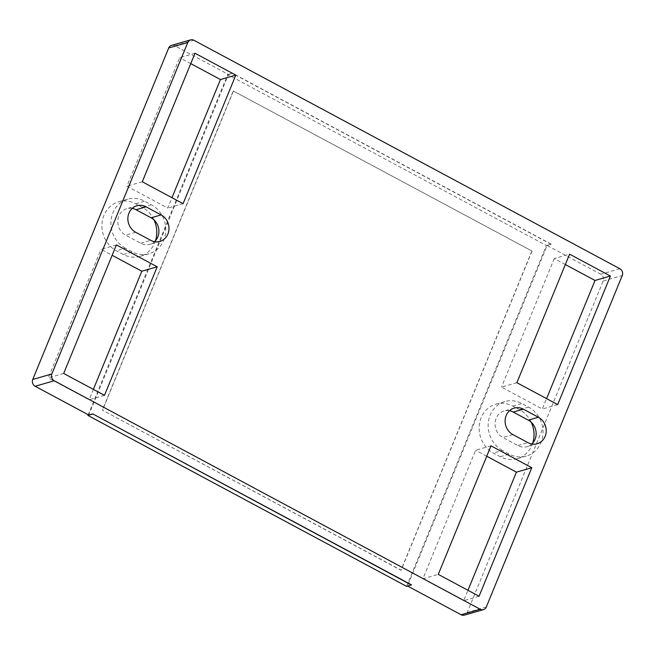 <?xml version="1.0" encoding="UTF-8"?>
<svg xmlns="http://www.w3.org/2000/svg" width="655" height="655" viewBox="0 0 655 655"><rect width="100%" height="100%" fill="white"/><g stroke="black" fill="none" stroke-linecap="round" stroke-linejoin="round"><path stroke-width="0.49" stroke-dasharray="3.27 2.46" d="M406.616 586.372L546.409 245.519L227.711 74.58L88.212 414.721M531.835 251.119L400.942 570.259L102.377 410.12L401.138 570.202L532.032 251.061L233.27 90.971L102.377 410.12M411.455 584.833L407.484 585.971L547.138 245.461L600.782 274.24A5.084 4.585 -106.1 0 1 603.173 281.02L467.212 612.515A5.084 4.585 -106.1 0 1 464.387 615.127M546.409 245.519L551.183 244.151L547.138 245.461M531.238 422.238A26.519 23.899 73.9 0 0 519.562 409.702L512.881 406.125A26.519 23.899 73.9 0 0 495.9 404.143A26.519 23.899 73.9 0 0 479.173 426.675A26.519 23.899 73.9 0 0 493.338 452.998L500.281 456.715A26.519 23.899 73.9 0 0 517.262 458.697A26.519 23.899 73.9 0 0 532.752 443.009M502.344 450.403A26.519 23.899 -106.1 0 1 488.188 424.08A26.519 23.899 -106.1 0 1 504.915 401.548A26.519 23.899 -106.1 0 1 521.896 403.529L528.569 407.107A26.519 23.899 -106.1 0 1 543.003 433.413A26.519 23.899 -106.1 0 1 526.268 456.101A26.519 23.899 -106.1 0 1 509.287 454.128L502.344 450.403L493.338 452.998M509.475 410.742A14.336 12.92 73.9 0 0 504.096 411.012A14.336 12.92 73.9 0 0 495.049 423.277A14.336 12.92 73.9 0 0 502.852 437.499L517.9 445.572A14.336 12.92 73.9 0 0 527.087 446.644A14.336 12.92 73.9 0 0 531.778 444.008M171.536 45.367A5.084 4.585 -106.1 0 1 174.795 45.744L228.439 74.523L88.785 415.033M153.999 219.892A26.519 23.899 73.9 0 0 142.315 207.357L135.642 203.779A26.519 23.899 73.9 0 0 118.661 201.805A26.519 23.899 73.9 0 0 101.926 224.485A26.519 23.899 73.9 0 0 116.361 250.791L123.304 254.517A26.519 23.899 73.9 0 0 140.014 256.351A26.519 23.899 73.9 0 0 155.513 240.672M125.367 248.196A26.519 23.899 -106.1 0 1 110.932 221.889A26.519 23.899 -106.1 0 1 127.676 199.21A26.519 23.899 -106.1 0 1 144.649 201.183L151.33 204.761A26.519 23.899 -106.1 0 1 165.764 231.068A26.519 23.899 -106.1 0 1 149.029 253.755A26.519 23.899 -106.1 0 1 132.31 251.921L125.367 248.196L116.361 250.791M123.304 254.517L132.31 251.921M132.236 208.396A14.336 12.92 73.9 0 0 126.857 208.667A14.336 12.92 73.9 0 0 117.81 220.931A14.336 12.92 73.9 0 0 125.613 235.161L140.661 243.226A14.336 12.92 73.9 0 0 149.839 244.299A14.336 12.92 73.9 0 0 154.539 241.662M227.711 74.58L232.484 73.204L228.439 74.523M551.109 244.315L232.41 73.376M551.183 244.151L232.484 73.204M479.067 596.263L463.699 600.692L467.957 590.302M490.988 445.842L475.62 450.272L422.901 578.807L438.277 574.378M422.901 578.807L463.699 600.692M486.731 456.232L475.62 450.272M516.885 382.7L501.517 387.13L542.315 409.015L546.573 398.625M557.683 404.585L542.315 409.015M565.347 264.555L554.236 258.594L569.604 254.165M554.236 258.594L501.517 387.13M195.01 53.243L179.642 57.665L126.923 186.208L167.721 208.085L171.978 197.704M142.291 181.779L126.923 186.208M190.752 63.625L179.642 57.665M183.089 203.664L167.721 208.085M116.393 244.921L101.026 249.342L112.136 255.303M63.682 373.456L48.306 377.886L101.026 249.342M104.481 395.342L89.105 399.763L48.306 377.886M93.37 389.381L89.105 399.763M532.032 251.061L233.27 90.971M233.467 90.914L102.581 410.063M512.881 406.125L521.896 403.529M500.281 456.715L509.287 454.128M528.569 407.107L519.562 409.702M512.922 434.601L502.852 437.499M517.9 445.572L527.971 442.674M174.795 45.744L193.872 40.25M135.642 203.779L144.649 201.183M151.33 204.761L142.315 207.357M140.661 243.226L150.732 240.328M135.683 232.255L125.613 235.161M619.859 268.738L600.782 274.24M603.173 281.02L622.25 275.526M486.297 607.013L467.212 612.515M504.915 401.548L495.9 404.143M526.268 456.101L517.262 458.697M514.167 408.106L504.096 411.012M537.157 443.738L527.087 446.644M127.676 199.21L118.661 201.805M149.029 253.755L140.014 256.351M159.91 241.392L149.839 244.299M136.928 205.768L126.857 208.667"/><path stroke-width="0.98" d="M88.212 414.721L87.917 415.434L406.616 586.372L411.455 584.833L92.756 413.886L88.785 415.033L35.141 386.262A5.084 4.585 -106.1 0 1 32.75 379.474L168.703 47.987A5.084 4.585 -106.1 0 1 171.536 45.367L190.613 39.873A5.084 4.585 -106.1 0 1 193.872 40.25L619.859 268.738A5.084 4.585 -106.1 0 1 622.25 275.526L486.297 607.013A5.084 4.585 -106.1 0 1 483.464 609.633A5.084 4.585 -106.1 0 1 480.205 609.256L54.218 380.76A5.084 4.585 -106.1 0 1 51.827 373.98L187.788 42.485A5.084 4.585 -106.1 0 1 190.613 39.873M483.464 609.633L464.387 615.127A5.084 4.585 -106.1 0 1 461.128 614.75L407.664 586.069M532.752 443.009A26.519 23.899 73.9 0 0 531.238 422.238M531.778 444.008A14.336 12.92 73.9 0 0 528.331 420.15L513.283 412.077A14.336 12.92 73.9 0 0 509.475 410.742M538.402 417.251A14.336 12.92 73.9 0 1 546.204 431.473A14.336 12.92 73.9 0 1 537.157 443.738A14.336 12.92 73.9 0 1 527.971 442.674L512.922 434.601A14.336 12.92 -106.1 0 1 505.12 420.379A14.336 12.92 -106.1 0 1 514.167 408.106A14.336 12.92 -106.1 0 1 523.353 409.178L538.402 417.251L528.331 420.15M161.155 214.906A14.336 12.92 73.9 0 1 168.965 229.127A14.336 12.92 73.9 0 1 159.91 241.392A14.336 12.92 73.9 0 1 150.732 240.328L135.683 232.255A14.336 12.92 -106.1 0 1 127.872 218.033A14.336 12.92 -106.1 0 1 136.928 205.768A14.336 12.92 -106.1 0 1 146.106 206.833L161.155 214.906L151.084 217.804L136.035 209.731A14.336 12.92 73.9 0 0 132.236 208.396M479.067 596.263L531.786 467.727L490.988 445.842L438.277 574.378L479.067 596.263M516.885 382.7L557.683 404.585L610.403 276.05L569.604 254.165L516.885 382.7M195.01 53.243L142.291 181.779L183.089 203.664L235.808 75.12L195.01 53.243M116.393 244.921L63.682 373.456L104.481 395.342L157.192 266.806L116.393 244.921M155.513 240.672A26.519 23.899 73.9 0 0 153.999 219.892M154.539 241.662A14.336 12.92 73.9 0 0 151.084 217.804M92.756 413.886L411.389 584.997M87.917 415.434L92.691 414.058M467.957 590.302L516.418 472.157L486.731 456.232M531.786 467.727L516.418 472.157M610.403 276.05L595.027 280.471L565.347 264.555M546.573 398.625L595.027 280.471M171.978 197.704L220.44 79.55L235.808 75.12M220.44 79.55L190.752 63.625M112.136 255.303L141.824 271.227L157.192 266.806M141.824 271.227L93.37 389.381M513.283 412.077L523.353 409.178M187.788 42.485L168.703 47.987M136.035 209.731L146.106 206.833M54.218 380.76L35.141 386.262M461.128 614.75L480.205 609.256M32.75 379.474L51.827 373.98"/></g></svg>
